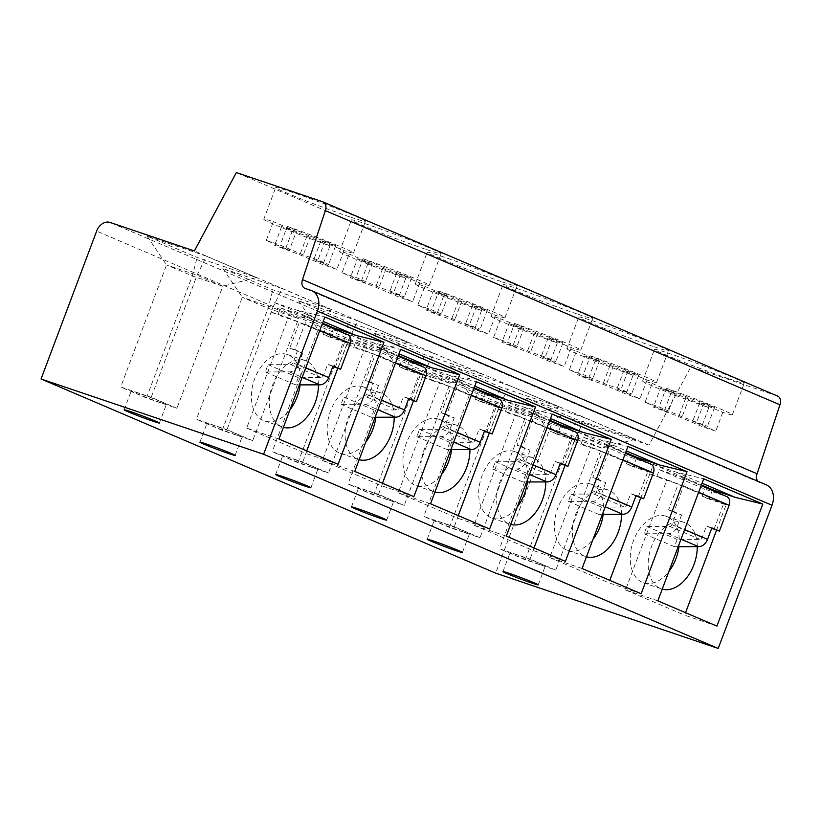 <?xml version="1.0" encoding="UTF-8"?>
<svg xmlns="http://www.w3.org/2000/svg" width="821" height="821" viewBox="0 0 821 821"><rect width="100%" height="100%" fill="white"/><g stroke="black" fill="none" stroke-linecap="round" stroke-linejoin="round"><path stroke-width="0.62" stroke-dasharray="4.11 3.08" d="M777.518 396.04A7.522 5.675 -66.9 0 0 777.21 395.917L690.923 366.73L648.97 445.126L564.612 416.596A12.541 9.462 -66.9 0 0 551.219 425.299L495.648 573.15M766.352 484.872A17.559 13.249 -66.9 0 0 765.634 484.595L759.836 482.635A7.522 5.675 113.1 0 1 759.528 482.512A7.522 5.675 113.1 0 1 757.824 481.229M648.97 445.126L194.372 250.959M206.348 256.162L147.123 236.12L197.132 257.486L256.357 277.519L206.348 256.162L197.061 275.251L151.187 397.302L176.946 408.304L146.436 397.98L120.677 386.978L151.187 397.302M282.116 288.52L222.891 268.488L272.89 289.844L332.125 309.876L282.116 288.52L272.829 307.618L226.955 429.66L252.714 440.661L222.204 430.337L196.435 419.336L226.955 429.66M357.884 320.878L298.659 300.845L348.658 322.201L407.893 342.244L357.884 320.878L348.586 339.976L302.713 462.018L328.482 473.019L297.961 462.705L272.203 451.704L302.713 462.018M433.652 353.246L374.417 333.203L424.426 354.569L483.651 374.602L433.652 353.246L424.354 372.344L378.481 494.386L404.24 505.387L373.729 495.063L347.971 484.062L378.481 494.386M509.42 385.603L450.185 365.571L500.194 386.927L559.419 406.959L509.42 385.603L500.122 404.702L454.249 526.743L480.008 537.745L449.498 527.431L423.739 516.419L454.249 526.743M585.178 417.961L525.953 397.928L575.962 419.285L635.187 439.327L585.178 417.961L575.89 437.059L530.017 559.101L555.776 570.113L525.266 559.789L499.507 548.787L530.017 559.101M690.923 366.73L236.325 172.564M349.51 216.785A47.926 1.837 20.6 0 1 301.369 199A47.926 1.837 20.6 0 1 275.702 187.557A47.926 1.837 20.6 0 1 291.619 192.063A47.926 1.837 20.6 0 1 339.761 209.848A47.926 1.837 20.6 0 1 365.427 221.29A47.926 1.837 20.6 0 1 349.51 216.785M425.268 249.153A47.926 1.837 20.6 0 1 377.137 231.358A47.926 1.837 20.6 0 1 351.47 219.925A47.926 1.837 20.6 0 1 367.387 224.42A47.926 1.837 20.6 0 1 415.518 242.216A47.926 1.837 20.6 0 1 441.185 253.648A47.926 1.837 20.6 0 1 425.268 249.153M501.036 281.511A47.926 1.837 20.6 0 1 452.905 263.726A47.926 1.837 20.6 0 1 427.238 252.283A47.926 1.837 20.6 0 1 443.155 256.788A47.926 1.837 20.6 0 1 491.286 274.573A47.926 1.837 20.6 0 1 516.953 286.006A47.926 1.837 20.6 0 1 501.036 281.511M576.804 313.868A47.926 1.837 20.6 0 1 528.673 296.083A47.926 1.837 20.6 0 1 503.006 284.651A47.926 1.837 20.6 0 1 518.923 289.146A47.926 1.837 20.6 0 1 567.054 306.931A47.926 1.837 20.6 0 1 592.721 318.374A47.926 1.837 20.6 0 1 576.804 313.868M652.572 346.236A47.926 1.837 20.6 0 1 604.43 328.441A47.926 1.837 20.6 0 1 578.764 317.009A47.926 1.837 20.6 0 1 594.681 321.504A47.926 1.837 20.6 0 1 642.822 339.299A47.926 1.837 20.6 0 1 668.489 350.731A47.926 1.837 20.6 0 1 652.572 346.236M728.34 378.594A47.926 1.837 20.6 0 1 680.198 360.809A47.926 1.837 20.6 0 1 654.532 349.366A47.926 1.837 20.6 0 1 670.449 353.872A47.926 1.837 20.6 0 1 718.591 371.656A47.926 1.837 20.6 0 1 744.257 383.099A47.926 1.837 20.6 0 1 728.34 378.594M160.177 402.495A18.821 0.718 20.6 0 1 141.274 395.506A18.821 0.718 20.6 0 1 131.196 391.022A18.821 0.718 20.6 0 1 137.446 392.787A18.821 0.718 20.6 0 1 156.349 399.765A18.821 0.718 20.6 0 1 166.427 404.26A18.821 0.718 20.6 0 1 160.177 402.495M256.357 277.519L222.819 286.262L197.061 275.251L166.55 264.937L192.309 275.938L222.819 286.262L176.946 408.304M146.436 397.98L192.309 275.938L197.132 257.486M147.123 236.12L166.55 264.937L120.677 386.978M235.945 434.853A18.821 0.718 20.6 0 1 217.042 427.874A18.821 0.718 20.6 0 1 206.964 423.379A18.821 0.718 20.6 0 1 213.214 425.145A18.821 0.718 20.6 0 1 232.117 432.133A18.821 0.718 20.6 0 1 242.195 436.618A18.821 0.718 20.6 0 1 235.945 434.853M332.125 309.876L298.587 318.62L272.829 307.618L242.308 297.294L268.077 308.296L298.587 318.62L252.714 440.661M222.204 430.337L268.077 308.296L272.89 289.844M222.891 268.488L242.308 297.294L196.435 419.336M311.703 467.221A18.821 0.718 20.6 0 1 292.81 460.232A18.821 0.718 20.6 0 1 282.722 455.737A18.821 0.718 20.6 0 1 288.982 457.513A18.821 0.718 20.6 0 1 307.875 464.491A18.821 0.718 20.6 0 1 317.953 468.986A18.821 0.718 20.6 0 1 311.703 467.221M407.893 342.244L374.355 350.978L348.586 339.976L318.076 329.652L343.835 340.664L374.355 350.978L328.482 473.019M297.961 462.705L343.835 340.664L348.658 322.201M298.659 300.845L318.076 329.652L272.203 451.704M387.471 499.579A18.821 0.718 20.6 0 1 368.567 492.59A18.821 0.718 20.6 0 1 358.49 488.105A18.821 0.718 20.6 0 1 364.74 489.87A18.821 0.718 20.6 0 1 383.643 496.859A18.821 0.718 20.6 0 1 393.721 501.344A18.821 0.718 20.6 0 1 387.471 499.579M483.651 374.602L450.113 383.345L424.354 372.344L393.844 362.02L419.603 373.021L450.113 383.345L404.24 505.387M373.729 495.063L419.603 373.021L424.426 354.569M374.417 333.203L393.844 362.02L347.971 484.062M463.239 531.936A18.821 0.718 20.6 0 1 444.335 524.958A18.821 0.718 20.6 0 1 434.258 520.463A18.821 0.718 20.6 0 1 440.508 522.228A18.821 0.718 20.6 0 1 459.411 529.217A18.821 0.718 20.6 0 1 469.489 533.712A18.821 0.718 20.6 0 1 463.239 531.936M559.419 406.959L525.881 415.703L500.122 404.702L469.612 394.378L495.371 405.379L525.881 415.703L480.008 537.745M449.498 527.431L495.371 405.379L500.194 386.927M450.185 365.571L469.612 394.378L423.739 516.419M539.007 564.304A18.821 0.718 20.6 0 1 520.104 557.315A18.821 0.718 20.6 0 1 510.026 552.831A18.821 0.718 20.6 0 1 516.276 554.596A18.821 0.718 20.6 0 1 535.179 561.574A18.821 0.718 20.6 0 1 545.257 566.069A18.821 0.718 20.6 0 1 539.007 564.304M635.187 439.327L601.649 448.061L575.89 437.059L545.38 426.746L571.139 437.747L601.649 448.061L555.776 570.113M525.266 559.789L571.139 437.747L575.962 419.285M525.953 397.928L545.38 426.746L499.507 548.787M278.996 439.05L246.69 428.121L288.161 317.819L271.104 312.052L274.635 302.662L297.069 310.246L324.87 317.009M297.069 310.246L323.217 321.422M338.098 464.296L305.792 453.366L306.726 450.893M337.749 368.342L347.252 343.055L330.206 337.287L333.47 328.585M246.69 428.121L305.792 453.366M335.214 367.48L344.923 341.659L294.975 320.724L277.929 314.956L280.566 307.916L326.029 327.333L347.57 334.619L302.107 315.202A7.522 5.675 113.1 0 1 302.415 315.326A7.522 5.675 113.1 0 1 304.848 324.069L295.139 349.879L289.762 348.063L299.46 322.243L288.161 317.819M330.206 337.287L323.382 334.373L340.438 340.14L347.252 343.055M318.435 384.833A35.129 23.029 108.7 0 0 305.145 360.532A35.129 23.029 108.7 0 0 272.675 384.741A35.129 23.029 108.7 0 0 282.629 427.084A35.129 23.029 108.7 0 0 283.409 427.32M300.117 384.895A35.129 23.029 108.7 0 0 287.196 354.456A35.129 23.029 108.7 0 0 254.726 378.676A35.129 23.029 108.7 0 0 264.68 421.009A35.129 23.029 108.7 0 0 290.018 409.73M344.923 341.659L299.46 322.243M299.357 384.895L295.601 384.905L298.331 377.629L321.216 377.557A2.504 1.888 -66.9 0 0 323.32 375.741L327.641 364.247L332.874 366.474M289.762 348.063L297.335 351.296L293.015 362.8L323.32 375.741M333.028 366.063L327.641 364.247M295.139 349.879L302.723 353.122L297.335 351.296M302.723 353.122L298.392 364.616A10.037 7.574 113.1 0 1 289.372 371.882L265.296 371.964L268.026 364.688L290.911 364.616A2.504 1.888 -66.9 0 0 293.015 362.8M280.566 307.916L302.107 315.202M271.104 312.052L277.929 314.956M274.635 302.662L322.571 323.135M323.382 334.373L326.029 327.333M289.372 371.882L302.19 377.362M265.296 371.964L295.601 384.905M268.026 364.688L298.331 377.629M290.911 364.616L321.216 377.557M354.764 471.418L322.458 460.489L363.919 350.177L346.873 344.41L350.403 335.019L372.837 342.614L400.638 349.366M372.837 342.614L398.985 353.779M413.866 496.654L381.56 485.724L382.483 483.251M413.517 400.699L423.02 375.423L405.974 369.655L409.238 360.953M322.458 460.489L381.56 485.724M410.982 399.837L420.691 374.027L370.743 353.092L353.687 347.324L356.335 340.284L401.797 359.701L423.338 366.987L377.876 347.57A7.522 5.675 113.1 0 1 378.183 347.683A7.522 5.675 113.1 0 1 380.616 356.427L370.907 382.247L378.481 385.48L373.103 383.664L365.53 380.421L375.228 354.61L363.919 350.177M405.974 369.655L399.15 366.741L416.206 372.508L423.02 375.423M394.203 417.191A35.129 23.029 108.7 0 0 380.913 392.89A35.129 23.029 108.7 0 0 348.443 417.109A35.129 23.029 108.7 0 0 358.397 459.442A35.129 23.029 108.7 0 0 359.177 459.688M375.874 417.253A35.129 23.029 108.7 0 0 362.964 386.824A35.129 23.029 108.7 0 0 330.494 411.034A35.129 23.029 108.7 0 0 340.448 453.366A35.129 23.029 108.7 0 0 365.786 442.098M420.691 374.027L375.228 354.61M375.125 417.253L371.369 417.263L374.099 409.997L396.984 409.915A2.504 1.888 -66.9 0 0 399.088 408.109L403.409 396.605L408.632 398.842M378.481 385.48L374.16 396.984A10.037 7.574 113.1 0 1 365.14 404.25L341.054 404.322L343.794 397.046L366.679 396.974A2.504 1.888 -66.9 0 0 368.783 395.158L373.103 383.664M408.796 398.431L403.409 396.605M370.907 382.247L365.53 380.421M356.335 340.284L377.876 347.57M346.873 344.41L353.687 347.324M350.403 335.019L398.339 355.493M399.15 366.741L401.797 359.701M365.14 404.25L377.958 409.72M341.054 404.322L371.369 417.263M343.794 397.046L374.099 409.997M366.679 396.974L396.984 409.915M430.532 503.776L398.226 492.846L439.687 382.535L422.641 376.767L426.171 367.387L448.605 374.971L476.406 381.734M448.605 374.971L474.754 386.137M489.634 529.022L457.328 518.092L458.251 515.619M489.285 433.057L498.788 407.78L481.732 402.013L485.006 393.31M398.226 492.846L457.328 518.092M486.75 432.205L496.459 406.385L446.511 385.449L429.455 379.682L432.103 372.642L477.565 392.058L499.096 399.345L453.644 379.928A7.522 5.675 113.1 0 1 453.951 380.051A7.522 5.675 113.1 0 1 456.384 388.795L446.675 414.605L454.249 417.848L448.871 416.021L441.288 412.789L450.996 386.968L439.687 382.535M481.732 402.013L474.918 399.098L498.788 407.78M469.961 449.559A35.129 23.029 108.7 0 0 456.671 425.247A35.129 23.029 108.7 0 0 424.2 449.467A35.129 23.029 108.7 0 0 434.165 491.8A35.129 23.029 108.7 0 0 434.945 492.046M451.642 449.61A35.129 23.029 108.7 0 0 438.722 419.182A35.129 23.029 108.7 0 0 406.251 443.391A35.129 23.029 108.7 0 0 416.216 485.734A35.129 23.029 108.7 0 0 441.554 474.456M496.459 406.385L450.996 386.968M450.893 449.621L447.127 449.631L449.867 442.355L472.752 442.283A2.504 1.888 -66.9 0 0 474.856 440.467L479.177 428.962L484.4 431.199M454.249 417.848L449.929 429.342A10.037 7.574 113.1 0 1 440.908 436.608L416.822 436.69L419.562 429.414L442.447 429.332A2.504 1.888 -66.9 0 0 444.541 427.525L448.871 416.021M484.554 430.789L479.177 428.962M446.675 414.605L441.288 412.789M432.103 372.642L453.644 379.928M422.641 376.767L429.455 379.682M426.171 367.387L474.107 387.861M474.918 399.098L477.565 392.058M440.908 436.608L453.726 442.078M416.822 436.69L447.127 449.631M419.562 429.414L449.867 442.355M442.447 429.332L472.752 442.283M506.3 536.134L473.994 525.204L515.455 414.903L498.409 409.135L501.929 399.745L524.373 407.329L552.174 414.092M524.373 407.329L550.511 418.505M565.402 561.379L533.086 550.45L534.019 547.976M565.053 465.425L574.556 440.138L557.5 434.371L560.774 425.668M473.994 525.204L533.086 550.45M562.518 464.563L572.216 438.742L522.269 417.817L505.223 412.05L507.871 404.999L553.333 424.416L574.864 431.702L529.412 412.286A7.522 5.675 113.1 0 1 529.719 412.409A7.522 5.675 113.1 0 1 532.141 421.152L522.443 446.973L530.017 450.206L524.629 448.379L517.056 445.146L526.764 419.326L515.455 414.903M557.5 434.371L550.686 431.466L574.556 440.138M545.729 481.917A35.129 23.029 108.7 0 0 532.439 457.615A35.129 23.029 108.7 0 0 499.968 481.824A35.129 23.029 108.7 0 0 509.933 524.167A35.129 23.029 108.7 0 0 510.713 524.403M527.41 481.978A35.129 23.029 108.7 0 0 514.49 451.54A35.129 23.029 108.7 0 0 482.019 475.759A35.129 23.029 108.7 0 0 491.984 518.092A35.129 23.029 108.7 0 0 517.322 506.824M572.216 438.742L526.764 419.326M526.661 481.978L522.895 481.989L525.635 474.712L548.52 474.641A2.504 1.888 -66.9 0 0 550.614 472.824L554.945 461.33L560.168 463.557M530.017 450.206L525.697 461.71A10.037 7.574 113.1 0 1 516.676 468.965L492.59 469.048L495.33 461.771L518.215 461.7A2.504 1.888 -66.9 0 0 520.309 459.883L524.629 448.379M560.322 463.147L554.945 461.33M522.443 446.973L517.056 445.146M507.871 404.999L529.412 412.286M498.409 409.135L505.223 412.05M501.929 399.745L549.875 420.219M550.686 431.466L553.333 424.416M516.676 468.965L529.483 474.446M492.59 469.048L522.895 481.989M495.33 461.771L525.635 474.712M518.215 461.7L548.52 474.641M582.068 568.501L549.762 557.572L591.223 447.26L574.166 441.493L577.697 432.103L600.13 439.697L627.942 446.46M600.13 439.697L626.279 450.862M641.16 593.737L608.854 582.807L609.787 580.334M640.821 497.783L650.314 472.506L633.268 466.739L636.542 458.036M549.762 557.572L608.854 582.807M638.286 496.931L647.985 471.11L598.037 450.175L580.991 444.407L583.639 437.367L629.091 456.784L650.632 464.07L605.169 444.654A7.522 5.675 113.1 0 1 605.488 444.766A7.522 5.675 113.1 0 1 607.909 453.51L598.211 479.331L605.785 482.563L600.397 480.747L592.824 477.514L602.532 451.694L591.223 447.26M633.268 466.739L626.444 463.824L643.5 469.591L650.314 472.506M621.497 514.285A35.129 23.029 108.7 0 0 608.207 489.973A35.129 23.029 108.7 0 0 575.737 514.192A35.129 23.029 108.7 0 0 585.691 556.525A35.129 23.029 108.7 0 0 586.471 556.771M603.178 514.336A35.129 23.029 108.7 0 0 590.258 483.908A35.129 23.029 108.7 0 0 557.787 508.117A35.129 23.029 108.7 0 0 567.742 550.46A35.129 23.029 108.7 0 0 593.08 539.181M647.985 471.11L602.532 451.694M602.419 514.336L598.663 514.357L601.393 507.08L624.288 507.009A2.504 1.888 -66.9 0 0 626.382 505.192L630.702 493.688L635.936 495.925M605.785 482.563L601.465 494.068A10.037 7.574 113.1 0 1 592.434 501.333L568.358 501.405L571.088 494.129L593.983 494.057A2.504 1.888 -66.9 0 0 596.077 492.241L600.397 480.747M636.09 495.515L630.702 493.688M598.211 479.331L592.824 477.514M583.639 437.367L605.169 444.654M574.166 441.493L580.991 444.407M577.697 432.103L625.633 452.587M626.444 463.824L629.091 456.784M592.434 501.333L605.251 506.803M568.358 501.405L598.663 514.357M571.088 494.129L601.393 507.08M593.983 494.057L624.288 507.009M657.837 600.859L625.52 589.93L666.991 479.628L649.934 473.861L653.465 464.47L675.899 472.054L703.71 478.817M675.899 472.054L702.047 483.22M716.928 626.105L684.622 615.175L685.556 612.702M716.579 530.14L726.082 504.864L709.036 499.096L712.3 490.394M625.52 589.93L684.622 615.175M714.044 529.288L723.753 503.468L673.805 482.532L656.759 476.765L659.407 469.725L704.859 489.142L726.4 496.428L680.937 477.011A7.522 5.675 113.1 0 1 681.245 477.134A7.522 5.675 113.1 0 1 683.677 485.878L673.969 511.688L681.553 514.931L676.165 513.104L668.592 509.872L678.29 484.051L666.991 479.628M709.036 499.096L702.212 496.182L719.268 501.949L726.082 504.864M697.265 546.642A35.129 23.029 108.7 0 0 683.975 522.341A35.129 23.029 108.7 0 0 651.505 546.55A35.129 23.029 108.7 0 0 661.459 588.893A35.129 23.029 108.7 0 0 662.239 589.129M678.946 546.704A35.129 23.029 108.7 0 0 666.026 516.265A35.129 23.029 108.7 0 0 633.555 540.485A35.129 23.029 108.7 0 0 643.51 582.818A35.129 23.029 108.7 0 0 668.848 571.539M723.753 503.468L678.29 484.051M678.187 546.704L674.431 546.714L677.161 539.438L700.056 539.366A2.504 1.888 -66.9 0 0 702.15 537.55L706.471 526.056L711.704 528.283M681.553 514.931L677.233 526.425A10.037 7.574 113.1 0 1 668.202 533.691L644.126 533.773L646.856 526.497L669.741 526.425A2.504 1.888 -66.9 0 0 671.845 524.609L676.165 513.104M711.858 527.872L706.471 526.056M673.969 511.688L668.592 509.872M659.407 469.725L680.937 477.011M649.934 473.861L656.759 476.765M653.465 464.47L701.401 484.944M702.212 496.182L704.859 489.142M668.202 533.691L681.02 539.171M644.126 533.773L674.431 546.714M646.856 526.497L677.161 539.438M669.741 526.425L700.056 539.366M266.281 240.42A47.926 1.837 20.6 0 1 280.238 245.14L303.267 254.982L317.994 259.959L328.595 264.485L313.879 259.508L336.908 269.35A47.926 1.837 20.6 0 1 322.951 264.629L299.922 254.787L274.594 245.284L289.31 250.261L266.281 240.42L273.342 221.649A47.926 1.837 20.6 0 0 263.798 219.248L275.702 187.557M287.299 226.37A47.926 1.837 20.6 0 1 353.512 252.971A47.926 1.837 20.6 0 1 343.968 250.569L320.939 240.738L335.656 245.715L325.044 241.179L310.328 236.202L287.299 226.37L280.238 245.14M343.968 250.569L336.908 269.35M263.798 219.248A47.926 1.837 20.6 0 0 330.011 245.848L322.951 264.629M330.011 245.848L306.982 236.017L292.266 231.04L281.654 226.504L296.371 231.481L289.31 250.261M281.654 226.504L274.594 245.284M296.371 231.481L273.342 221.649M306.982 236.017L299.922 254.787M292.266 231.04L285.205 249.81M310.328 236.202L303.267 254.982M325.044 241.179L317.994 259.959M335.656 245.715L328.595 264.485M320.939 240.738L313.879 259.508M342.049 272.777A47.926 1.837 20.6 0 1 356.006 277.508L379.035 287.34L393.752 292.317L404.363 296.853L389.647 291.876L412.676 301.707A47.926 1.837 20.6 0 1 398.719 296.986L375.69 287.155L350.362 277.642L365.078 282.619L342.049 272.777L349.099 254.007A47.926 1.837 20.6 0 0 339.555 251.606L351.47 219.925M363.067 258.728A47.926 1.837 20.6 0 1 429.28 285.328A47.926 1.837 20.6 0 1 419.736 282.937L396.707 273.095L411.424 278.073L386.096 268.57L363.067 258.728L356.006 277.508M419.736 282.937L412.676 301.707M339.555 251.606A47.926 1.837 20.6 0 0 405.779 278.216L398.719 296.986M405.779 278.216L382.74 268.375L368.024 263.397L357.422 258.861L350.362 277.642M357.422 258.861L372.139 263.849L365.078 282.619M368.024 263.397L360.973 282.167M372.139 263.849L349.099 254.007M382.74 268.375L375.69 287.155M386.096 268.57L379.035 287.34M400.812 273.547L393.752 292.317M411.424 278.073L404.363 296.853M396.707 273.095L389.647 291.876M417.817 305.145A47.926 1.837 20.6 0 1 431.774 309.866L454.803 319.708L480.131 329.211L465.415 324.233L488.444 334.075A47.926 1.837 20.6 0 1 474.487 329.354L451.458 319.513L436.731 314.535L426.13 309.999L440.846 314.977L417.817 305.145L424.868 286.365A47.926 1.837 20.6 0 0 415.323 283.974L427.238 252.283M438.825 291.086A47.926 1.837 20.6 0 1 505.048 317.696A47.926 1.837 20.6 0 1 495.504 315.295L472.465 305.453L487.192 310.441L476.58 305.905L461.864 300.927L438.825 291.086L431.774 309.866M495.504 315.295L488.444 334.075M415.323 283.974A47.926 1.837 20.6 0 0 481.547 310.574L474.487 329.354M481.547 310.574L458.508 300.732L433.19 291.229L426.13 309.999M433.19 291.229L447.907 296.207L440.846 314.977M443.792 295.755L436.731 314.535M447.907 296.207L424.868 286.365M458.508 300.732L451.458 319.513M461.864 300.927L454.803 319.708M476.58 305.905L469.52 324.685M487.192 310.441L480.131 329.211M472.465 305.453L465.415 324.233M493.575 337.503A47.926 1.837 20.6 0 1 507.542 342.224L530.571 352.065L545.288 357.043L555.899 361.579L541.183 356.591L564.212 366.433A47.926 1.837 20.6 0 1 550.255 361.712L527.215 351.87L501.898 342.367L516.614 347.345L493.575 337.503L500.636 318.733A47.926 1.837 20.6 0 0 491.091 316.331L503.006 284.651M514.593 323.453A47.926 1.837 20.6 0 1 580.816 350.054A47.926 1.837 20.6 0 1 571.272 347.652L548.233 337.821L562.949 342.798L552.348 338.262L537.632 333.285L514.593 323.453L507.542 342.224M571.272 347.652L564.212 366.433M491.091 316.331A47.926 1.837 20.6 0 0 557.305 342.932L550.255 361.712M557.305 342.932L534.276 333.1L519.56 328.123L508.948 323.587L501.898 342.367M508.948 323.587L523.665 328.564L516.614 347.345M519.56 328.123L512.499 346.893M523.665 328.564L500.636 318.733M534.276 333.1L527.215 351.87M537.632 333.285L530.571 352.065M552.348 338.262L545.288 357.043M562.949 342.798L555.899 361.579M548.233 337.821L541.183 356.591M569.343 369.871A47.926 1.837 20.6 0 1 583.3 374.592L606.339 384.423L621.056 389.4L631.657 393.936L616.94 388.959L639.98 398.79A47.926 1.837 20.6 0 1 626.023 394.07L602.983 384.238L588.267 379.261L577.656 374.725L592.382 379.702L569.343 369.871L576.404 351.09A47.926 1.837 20.6 0 0 566.859 348.689L578.764 317.009M590.361 355.811A47.926 1.837 20.6 0 1 656.574 382.422A47.926 1.837 20.6 0 1 647.03 380.02L624.001 370.179L638.717 375.156L628.116 370.63L613.39 365.653L590.361 355.811L583.3 374.592M647.03 380.02L639.98 398.79M566.859 348.689A47.926 1.837 20.6 0 0 633.073 375.3L626.023 394.07M633.073 375.3L610.044 365.458L584.716 355.955L577.656 374.725M584.716 355.955L599.433 360.932L592.382 379.702M595.328 360.481L588.267 379.261M599.433 360.932L576.404 351.09M610.044 365.458L602.983 384.238M613.39 365.653L606.339 384.423M628.116 370.63L621.056 389.4M638.717 375.156L631.657 393.936M624.001 370.179L616.94 388.959M645.111 402.228A47.926 1.837 20.6 0 1 659.068 406.949L682.107 416.791L707.425 426.294L692.708 421.317L715.748 431.158A47.926 1.837 20.6 0 1 701.781 426.438L678.751 416.596L653.424 407.093L668.14 412.07L645.111 402.228L652.172 383.448A47.926 1.837 20.6 0 0 642.627 381.057L654.532 349.366M666.129 388.179A47.926 1.837 20.6 0 1 732.342 414.779A47.926 1.837 20.6 0 1 722.798 412.378L699.769 402.547L714.486 407.524L703.874 402.988L689.158 398.011L666.129 388.179L659.068 406.949M722.798 412.378L715.748 431.158M642.627 381.057A47.926 1.837 20.6 0 0 708.841 407.657L701.781 426.438M708.841 407.657L685.812 397.826L660.484 388.312L653.424 407.093M660.484 388.312L675.201 393.29L668.14 412.07M671.096 392.838L664.035 411.619M675.201 393.29L652.172 383.448M685.812 397.826L678.751 416.596M689.158 398.011L682.107 416.791M703.874 402.988L696.824 421.768M714.486 407.524L707.425 426.294M699.769 402.547L692.708 421.317M551.219 425.299L96.632 231.122M564.612 416.596L110.014 222.429M777.21 395.917L322.612 201.75M759.836 482.635L305.238 288.458M765.634 484.595L311.036 290.418M304.848 324.069L319.821 330.463M298.392 364.616L305.792 367.777M368.783 395.158L399.088 408.109M380.616 356.427L395.589 362.82M374.16 396.984L381.56 400.145M444.541 427.525L474.856 440.467M456.384 388.795L471.346 395.188M449.929 429.342L457.328 432.503M520.309 459.883L550.614 472.824M532.141 421.152L547.114 427.546M525.697 461.71L533.086 464.86M596.077 492.241L626.382 505.192M607.909 453.51L622.882 459.904M601.465 494.068L608.854 497.228M671.845 524.609L702.15 537.55M683.677 485.878L698.65 492.272M677.233 526.425L684.622 529.586M759.528 482.512L304.93 288.345M124.135 409.792L131.196 391.022M159.366 423.041L166.427 404.26M199.903 442.16L206.964 423.379M235.134 455.398L242.195 436.618M275.671 474.517L282.722 455.737M310.902 487.756L317.953 468.986M351.439 506.875L358.49 488.105M386.67 520.124L393.721 501.344M427.197 539.243L434.258 520.463M462.428 552.482L469.489 533.712M502.965 571.601L510.026 552.831M538.196 584.839L545.257 566.069M287.196 354.456L305.145 360.532M264.68 421.009L282.629 427.084M302.415 315.326L322.314 323.823M362.964 386.824L380.913 392.89M340.448 453.366L358.397 459.442M378.183 347.683L398.082 356.181M438.722 419.182L456.671 425.247M416.216 485.734L434.165 491.8M453.951 380.051L473.85 388.549M514.49 451.54L532.439 457.615M491.984 518.092L509.933 524.167M529.719 412.409L549.608 420.906M590.258 483.908L608.207 489.973M567.742 550.46L585.691 556.525M605.488 444.766L625.376 453.264M666.026 516.265L683.975 522.341M643.51 582.818L661.459 588.893M681.245 477.134L701.144 485.632M353.512 252.971L365.427 221.29M429.28 285.328L441.185 253.648M505.048 317.696L516.953 286.006M580.816 350.054L592.721 318.374M656.574 382.422L668.489 350.731M732.342 414.779L744.257 383.099"/><path stroke-width="1.23" d="M41.05 378.984L495.648 573.15L718.211 648.436L772.017 505.274A17.559 13.249 -66.9 0 0 766.352 484.872L311.754 290.696A17.559 13.249 -66.9 0 0 311.036 290.418L305.238 288.458A7.522 5.675 113.1 0 1 304.93 288.345A7.522 5.675 113.1 0 1 302.497 279.602L325.352 210.617A7.522 5.675 -66.9 0 0 322.93 201.874A7.522 5.675 -66.9 0 0 322.612 201.75L236.325 172.564L194.372 250.959L110.014 222.429A12.541 9.462 -66.9 0 0 96.632 231.122L41.05 378.984L263.613 454.27L317.419 311.097A17.559 13.249 -66.9 0 0 311.754 290.696M757.824 481.229A7.522 5.675 113.1 0 1 757.095 473.768L779.95 404.784A7.522 5.675 -66.9 0 0 777.518 396.04L322.93 201.874M779.95 404.784L325.352 210.617M757.095 473.768L302.497 279.602M718.211 648.436L263.613 454.27M278.996 439.05L324.87 317.009L383.971 342.254L338.098 464.296L278.996 439.05M354.764 471.418L400.638 349.366L459.739 374.612L413.866 496.654L354.764 471.418M430.532 503.776L476.406 381.734L535.508 406.97L489.634 529.022L430.532 503.776M506.3 536.134L552.174 414.092L611.265 439.338L565.402 561.379L506.3 536.134M582.068 568.501L627.942 446.46L687.033 471.695L641.16 593.737L582.068 568.501M657.837 600.859L703.71 478.817L762.801 504.063L716.928 626.105L657.837 600.859M153.117 421.265A18.821 0.718 20.6 0 1 134.213 414.287A18.821 0.718 20.6 0 1 124.135 409.792A18.821 0.718 20.6 0 1 130.385 411.557A18.821 0.718 20.6 0 1 149.289 418.546A18.821 0.718 20.6 0 1 159.366 423.041A18.821 0.718 20.6 0 1 153.117 421.265M228.885 453.633A18.821 0.718 20.6 0 1 209.981 446.645A18.821 0.718 20.6 0 1 199.903 442.16A18.821 0.718 20.6 0 1 206.153 443.925A18.821 0.718 20.6 0 1 225.057 450.903A18.821 0.718 20.6 0 1 235.134 455.398A18.821 0.718 20.6 0 1 228.885 453.633M304.653 485.991A18.821 0.718 20.6 0 1 285.749 479.012A18.821 0.718 20.6 0 1 275.671 474.517A18.821 0.718 20.6 0 1 281.921 476.283A18.821 0.718 20.6 0 1 300.825 483.271A18.821 0.718 20.6 0 1 310.902 487.756A18.821 0.718 20.6 0 1 304.653 485.991M380.421 518.359A18.821 0.718 20.6 0 1 361.517 511.37A18.821 0.718 20.6 0 1 351.439 506.875A18.821 0.718 20.6 0 1 357.689 508.651A18.821 0.718 20.6 0 1 376.582 515.629A18.821 0.718 20.6 0 1 386.67 520.124A18.821 0.718 20.6 0 1 380.421 518.359M456.178 550.717A18.821 0.718 20.6 0 1 437.285 543.728A18.821 0.718 20.6 0 1 427.197 539.243A18.821 0.718 20.6 0 1 433.447 541.008A18.821 0.718 20.6 0 1 452.35 547.987A18.821 0.718 20.6 0 1 462.428 552.482A18.821 0.718 20.6 0 1 456.178 550.717M531.946 583.074A18.821 0.718 20.6 0 1 513.043 576.096A18.821 0.718 20.6 0 1 502.965 571.601A18.821 0.718 20.6 0 1 509.215 573.366A18.821 0.718 20.6 0 1 528.119 580.355A18.821 0.718 20.6 0 1 538.196 584.839A18.821 0.718 20.6 0 1 531.946 583.074M323.217 321.422L356.17 335.491L383.971 342.254M306.726 450.893L337.749 368.342M333.47 328.585L333.737 327.897L356.17 335.491M283.409 427.32A35.129 23.029 108.7 0 0 315.1 402.865A35.129 23.029 108.7 0 0 318.435 384.833M290.018 409.73A35.129 23.029 108.7 0 0 297.151 396.8A35.129 23.029 108.7 0 0 300.117 384.895M332.874 366.474L340.602 369.296L333.028 366.063L328.708 377.568A10.037 7.574 113.1 0 1 319.677 384.833L299.357 384.895M347.57 334.619A7.522 5.675 113.1 0 1 347.878 334.742A7.522 5.675 113.1 0 1 350.31 343.486L340.602 369.296M322.571 323.135L333.737 327.897M302.19 377.362L319.677 384.833M398.985 353.779L431.938 367.849L459.739 374.612M382.483 483.251L413.517 400.699M409.238 360.953L409.494 360.265L431.938 367.849M359.177 459.688A35.129 23.029 108.7 0 0 390.868 435.233A35.129 23.029 108.7 0 0 394.203 417.191M365.786 442.098A35.129 23.029 108.7 0 0 372.919 429.157A35.129 23.029 108.7 0 0 375.874 417.253M408.632 398.842L416.37 401.664L408.796 398.431L404.466 409.925A10.037 7.574 113.1 0 1 395.445 417.191L375.125 417.253M423.338 366.987A7.522 5.675 113.1 0 1 423.646 367.1A7.522 5.675 113.1 0 1 426.068 375.844L416.37 401.664M398.339 355.493L409.494 360.265M377.958 409.72L395.445 417.191M474.754 386.137L507.696 400.217L535.508 406.97M458.251 515.619L489.285 433.057M485.006 393.31L485.262 392.623L507.696 400.217M434.945 492.046A35.129 23.029 108.7 0 0 466.636 467.59A35.129 23.029 108.7 0 0 469.961 449.559M441.554 474.456A35.129 23.029 108.7 0 0 448.687 461.515A35.129 23.029 108.7 0 0 451.642 449.61M484.4 431.199L492.138 434.022L484.554 430.789L480.234 442.293A10.037 7.574 113.1 0 1 471.213 449.549L450.893 449.621M499.096 399.345A7.522 5.675 113.1 0 1 499.414 399.468A7.522 5.675 113.1 0 1 501.836 408.211L492.138 434.022M474.107 387.861L485.262 392.623M453.726 442.078L471.213 449.549M550.511 418.505L583.464 432.575L611.265 439.338M534.019 547.976L565.053 465.425M560.774 425.668L561.03 424.991L583.464 432.575M510.713 524.403A35.129 23.029 108.7 0 0 542.404 499.948A35.129 23.029 108.7 0 0 545.729 481.917M517.322 506.824A35.129 23.029 108.7 0 0 524.455 493.883A35.129 23.029 108.7 0 0 527.41 481.978M560.168 463.557L567.906 466.39L560.322 463.147L556.002 474.651A10.037 7.574 113.1 0 1 546.981 481.917L526.661 481.978M574.864 431.702A7.522 5.675 113.1 0 1 575.182 431.825A7.522 5.675 113.1 0 1 577.604 440.569L567.906 466.39M549.875 420.219L561.03 424.991M529.483 474.446L546.981 481.917M626.279 450.862L659.232 464.932L687.033 471.695M609.787 580.334L640.821 497.783M636.542 458.036L636.798 457.348L659.232 464.932M586.471 556.771A35.129 23.029 108.7 0 0 618.162 532.316A35.129 23.029 108.7 0 0 621.497 514.285M593.08 539.181A35.129 23.029 108.7 0 0 600.213 526.24A35.129 23.029 108.7 0 0 603.178 514.336M635.936 495.925L643.664 498.747L636.09 495.515L631.77 507.009A10.037 7.574 113.1 0 1 622.739 514.274L602.419 514.336M650.632 464.07A7.522 5.675 113.1 0 1 650.94 464.183A7.522 5.675 113.1 0 1 653.372 472.927L643.664 498.747M625.633 452.587L636.798 457.348M605.251 506.803L622.739 514.274M702.047 483.22L735 497.3L762.801 504.063M685.556 612.702L716.579 530.14M712.3 490.394L712.566 489.706L735 497.3M662.239 589.129A35.129 23.029 108.7 0 0 693.93 564.674A35.129 23.029 108.7 0 0 697.265 546.642M668.848 571.539A35.129 23.029 108.7 0 0 675.981 558.598A35.129 23.029 108.7 0 0 678.946 546.704M711.704 528.283L719.432 531.105L711.858 527.872L707.538 539.376A10.037 7.574 113.1 0 1 698.507 546.642L678.187 546.704M726.4 496.428A7.522 5.675 113.1 0 1 726.708 496.551A7.522 5.675 113.1 0 1 729.14 505.295L719.432 531.105M701.401 484.944L712.566 489.706M681.02 539.171L698.507 546.642M772.017 505.274L317.419 311.097M319.821 330.463L350.31 343.486M305.792 367.777L328.708 377.568M395.589 362.82L426.068 375.844M381.56 400.145L404.466 409.925M471.346 395.188L501.836 408.211M457.328 432.503L480.234 442.293M547.114 427.546L577.604 440.569M533.086 464.86L556.002 474.651M622.882 459.904L653.372 472.927M608.854 497.228L631.77 507.009M698.65 492.272L729.14 505.295M684.622 529.586L707.538 539.376M322.314 323.823L347.878 334.742M398.082 356.181L423.646 367.1M473.85 388.549L499.414 399.468M549.608 420.906L575.182 431.825M625.376 453.264L650.94 464.183M701.144 485.632L726.708 496.551"/></g></svg>
